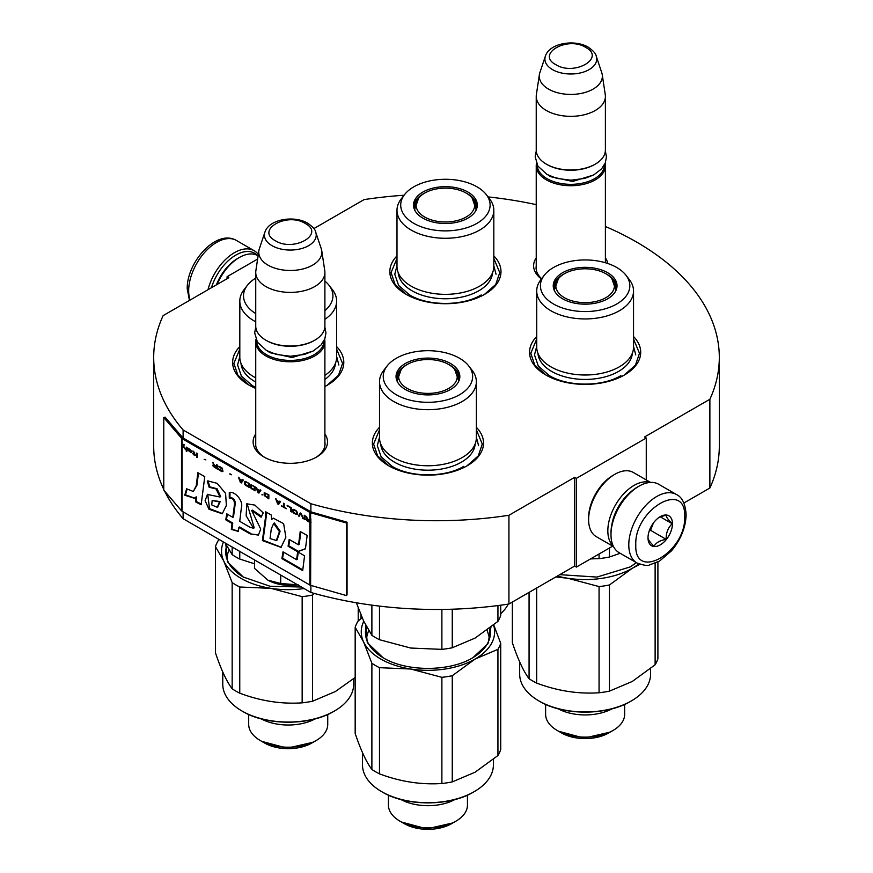 <?xml version="1.0" encoding="UTF-8"?>
<svg xmlns="http://www.w3.org/2000/svg" width="873" height="873" viewBox="0 0 873 873"><rect width="100%" height="100%" fill="white"/><g stroke="black" fill="none" stroke-linecap="round" stroke-linejoin="round"><path stroke-width="1.31" d="M605.393 226.478A282.808 163.284 180 0 1 719.308 357.45A282.808 163.284 180 0 1 709.88 399.267L644.514 437.002L646.26 438.017L576.398 478.349L574.652 477.335L508.937 515.277A282.808 163.284 180 0 1 310.886 503.732L183.112 429.963A282.808 163.284 180 0 1 153.692 357.45A282.808 163.284 180 0 1 163.12 315.622L228.835 277.69L227.089 276.676L257.622 259.052M313.865 228.595L364.063 199.611A282.808 163.284 180 0 1 404.057 195.246M488.04 196.905A282.808 163.284 180 0 1 536.229 204.653M605.393 257.873A37.201 21.476 180 0 1 607.794 263.504M541.424 278.956A37.201 21.476 180 0 1 536.229 257.873M324.898 433.925A37.201 21.476 180 0 1 316.615 457.026L316.615 457.026A37.201 21.476 180 0 1 264.017 457.026A37.201 21.476 180 0 1 255.734 433.925M493.823 255.876A55.577 32.083 180 0 1 484.701 294.321L484.701 294.321A55.577 32.083 180 0 1 406.109 294.321A55.577 32.083 180 0 1 396.997 255.876M336.629 346.625A55.577 32.083 180 0 1 327.517 385.069L327.517 385.069A55.577 32.083 180 0 1 324.898 386.488M255.734 388.42A55.577 32.083 180 0 1 248.925 385.069A55.577 32.083 180 0 1 239.813 346.625M633.536 336.541A55.577 32.083 180 0 1 624.424 374.986L624.424 374.986A55.577 32.083 180 0 1 545.832 374.986A55.577 32.083 180 0 1 536.72 336.541M476.352 427.301A55.577 32.083 180 0 1 467.241 465.746L467.241 465.746A55.577 32.083 180 0 1 388.649 465.746A55.577 32.083 180 0 1 379.526 427.301M183.112 511.851L183.112 518.704A282.808 163.284 180 0 1 164.604 491.106M163.775 489.393A282.808 163.284 180 0 1 153.692 446.179L153.692 357.45M183.112 429.963L183.112 438.039A1.484 0.851 180 0 1 182.839 437.81L165.106 417.152L163.775 417.534L163.775 490.135L181.508 510.792A2.968 1.713 0 0 0 182.064 511.24L309.839 585.008A2.968 1.713 0 0 0 310.613 585.336L346.385 595.572L346.385 522.971L310.613 512.735A2.968 1.713 180 0 1 309.839 512.407L182.064 438.639A2.968 1.713 180 0 1 181.508 438.191L163.775 417.534M310.886 585.412L310.886 592.472L183.112 518.704M310.886 503.732L310.886 511.807L183.112 438.039M508.937 515.277L508.937 604.018A282.808 163.284 180 0 1 310.886 592.472M574.652 477.335L574.652 566.075L508.937 604.018M576.398 478.349L576.398 567.079L574.652 566.075M612.704 546.127L576.398 567.079M646.26 438.017L646.26 479.932M709.88 399.267L709.88 488.007L683.886 503.012M719.308 357.45L719.308 446.179A282.808 163.284 180 0 1 709.88 488.007M227.089 276.676L227.089 278.694M541.631 278.683A34.724 20.046 180 0 1 536.077 267.804A34.724 20.046 180 0 1 536.229 265.949M315.72 457.539A34.724 20.046 0 0 0 325.04 443.866A34.724 20.046 0 0 0 324.898 442.011M264.912 457.539A34.724 20.046 180 0 1 255.593 443.866A34.724 20.046 180 0 1 255.734 442.011M476.352 429.811L482.278 444.062L478.262 455.902L466.793 465.996M389.085 465.996L377.627 455.902L373.6 444.062L379.526 429.811M249.362 385.331L237.903 375.237L233.877 363.397L239.813 349.145M336.629 349.145L342.554 363.397L338.538 375.237L327.069 385.331M493.823 258.397L499.749 272.638L495.722 284.489L484.264 294.572M406.556 294.572L395.087 284.489L391.071 272.638L396.997 258.397M546.28 375.248L534.811 365.154L530.795 353.314L536.72 339.062M633.536 339.062L639.473 353.314L635.446 365.154L623.988 375.248M605.131 163.338A34.582 19.959 180 0 1 605.393 165.761A34.582 19.959 180 0 1 584.037 184.203A34.582 19.959 180 0 1 546.356 179.871A34.582 19.959 -0 0 1 536.229 165.761A34.582 19.959 -0 0 1 536.48 163.338M604.4 164.877A33.589 19.392 180 0 1 583.721 182.85A33.589 19.392 180 0 1 547.055 178.659A33.589 19.392 -0 0 1 537.211 164.877M596.248 56.199C595.975 53.766 593.302 50.754 588.227 47.175C574.707 39.045 549.412 43.017 545.363 56.199A25.906 14.961 0 0 0 552.489 69.611A25.906 14.961 -0 0 0 582.957 72.252A25.906 14.961 -0 0 0 596.248 56.199L601.781 72.765A31.548 18.213 180 0 1 602.239 74.631L605.262 94.644A34.582 19.959 180 0 1 605.393 96.379L605.393 150.025A34.582 19.959 180 0 1 595.255 164.146L594.557 164.55A33.589 19.392 180 0 1 547.055 164.55L546.356 164.146L547.055 164.55M595.255 164.146A34.582 19.959 180 0 1 546.356 164.146L546.356 164.146A34.582 19.959 -0 0 1 536.229 150.025L536.229 96.379A34.582 19.959 -0 0 0 546.356 110.5A34.582 19.959 180 0 0 584.037 114.821A34.582 19.959 180 0 0 605.393 96.379M545.363 56.199L539.83 72.765A31.548 18.213 -0 0 0 539.383 74.631L536.36 94.644A34.582 19.959 -0 0 0 536.229 96.379M602.239 74.631A31.548 18.213 180 0 1 584.135 92.724A31.548 18.213 180 0 1 548.506 89.09A31.548 18.213 -0 0 1 539.383 74.631M324.636 339.39A34.582 19.959 180 0 1 324.898 341.812A34.582 19.959 180 0 1 303.553 360.254A34.582 19.959 180 0 1 265.861 355.933A34.582 19.959 -0 0 1 255.734 341.812A34.582 19.959 -0 0 1 255.996 339.39M323.905 340.939A33.589 19.392 180 0 1 303.226 358.912A33.589 19.392 180 0 1 266.56 354.722A33.589 19.392 -0 0 1 256.727 340.939M315.753 232.262C315.491 229.817 312.818 226.816 307.733 223.226C294.212 215.096 268.917 219.068 264.879 232.262A25.906 14.961 0 0 0 271.994 245.673A25.906 14.961 -0 0 0 302.462 248.303A25.906 14.961 -0 0 0 315.753 232.262L321.286 248.816A31.548 18.213 180 0 1 321.744 250.693L324.767 270.706A34.582 19.959 180 0 1 324.898 272.441L324.898 326.087A34.582 19.959 180 0 1 314.771 340.197L314.073 340.601A33.589 19.392 180 0 1 266.56 340.601L265.861 340.197L266.56 340.601M314.771 340.197A34.582 19.959 180 0 1 265.861 340.197L265.861 340.197A34.582 19.959 -0 0 1 255.734 326.087L255.734 272.441A34.582 19.959 -0 0 0 265.861 286.551A34.582 19.959 180 0 0 303.553 290.884A34.582 19.959 180 0 0 324.898 272.441M264.879 232.262L259.336 248.816A31.548 18.213 -0 0 0 258.888 250.693L255.865 270.706A34.582 19.959 -0 0 0 255.734 272.441M321.744 250.693A31.548 18.213 180 0 1 303.64 268.775A31.548 18.213 180 0 1 268.011 265.152A31.548 18.213 -0 0 1 258.888 250.693M254.501 559.92L254.501 568.367L267.891 580.152A32.105 18.54 0 0 0 297.791 584.91M267.891 580.152L280.724 583.502L298.25 584.845M280.724 575.056L280.724 583.502M637.53 487.014L638.927 486.206A39.514 22.818 120 0 0 638.927 486.217A39.514 22.818 120 0 0 610.98 534.614L610.98 532.999A37.539 21.672 120 0 1 637.53 487.014L638.927 486.217A39.514 22.818 120 0 1 658.679 484.253L676.499 494.544A39.514 22.818 120 0 0 646.042 505.129A39.514 22.818 120 0 0 628.789 544.894A39.514 22.818 120 0 0 636.974 562.987C643.794 565.388 647.962 566.031 649.468 564.951L659.53 561.088L671.512 550.819C680.842 539.547 685.709 527.488 686.123 514.644C685.392 503.907 682.184 497.206 676.499 494.544M610.98 534.614A39.514 22.818 120 0 0 619.164 552.707L636.974 562.987M635.784 544.894C634.267 582.193 686.2 552.216 684.683 516.663C686.2 479.364 634.267 509.352 635.784 544.894M648.006 537.844A17.285 9.985 120 0 0 660.228 544.894A17.285 9.985 120 0 0 672.461 523.724A17.285 9.985 120 0 0 660.228 516.663A17.285 9.985 120 0 0 648.006 537.844M648.006 537.692C647.864 539.318 649.872 542.188 654.052 546.302C655.929 542.722 659.955 540.398 666.154 539.318C666.012 532.868 668.031 527.674 672.21 523.724C668.031 519.61 666.012 516.74 666.154 515.114L659.355 517.209M672.21 523.724L660.228 516.805M666.154 539.318L650.56 530.315L653.386 523.036A14.819 8.555 120 0 1 650.112 528.7M649.185 531.111L650.56 530.315M211.43 287.73A37.539 21.672 -60 0 1 235.819 255.102A37.539 21.672 -60 0 1 257.404 255.44M208.003 289.716A39.514 22.818 -60 0 1 234.422 252.679A39.514 22.818 -60 0 1 254.185 250.726A39.514 22.818 -60 0 1 258.321 254.425M216.395 284.871A34.582 19.97 -60 0 1 237.565 258.528L239.322 257.513A37.048 21.389 -60 0 1 257.841 255.68L258.113 255.844M217.159 284.434A37.048 21.389 -60 0 1 239.311 257.513A37.048 21.389 -60 0 1 239.322 257.513L237.565 258.528M613.523 546.596L596.292 536.655A37.048 21.389 -60 0 1 588.62 519.686L588.62 517.678A34.582 19.97 -60 0 1 613.075 475.327L614.821 474.312A37.048 21.389 -60 0 1 633.351 472.479L650.571 482.42M611.82 524.837A34.582 19.97 -60 0 1 630.884 491.826M613.272 546.094A37.048 21.389 -60 0 1 607.837 530.784A37.048 21.389 -60 0 1 634.027 485.41A37.048 21.389 -60 0 1 650.014 482.463M588.62 519.686A37.048 21.389 -60 0 1 614.821 474.312L613.075 475.327M536.72 290.993A48.408 27.947 180 0 0 550.896 310.755A48.408 27.947 0 0 0 603.658 316.812A48.408 27.947 0 0 0 633.536 290.993L633.536 347.061A48.408 27.947 0 0 1 603.658 372.88A48.408 27.947 0 0 1 550.896 366.824A48.408 27.947 180 0 1 536.72 347.061L536.72 290.993A48.408 27.947 180 0 1 540.933 279.589L544.316 275.213A44.709 25.808 0 0 0 553.515 304A44.709 25.808 0 0 0 610.478 307.012A44.709 25.808 0 0 0 625.941 275.213A44.709 25.808 0 0 0 616.742 267.498A44.709 25.808 0 0 0 544.316 275.213M590.563 558.906L599.064 558.622A74.096 42.777 -0 0 0 609.452 557.018L609.452 548.004M609.452 557.018L620.179 553.296M599.064 558.622L599.064 553.995M553.831 288.57A31.373 18.115 180 0 1 555.664 283.583M554.104 290.022A31.373 18.115 180 0 1 553.766 287.359A31.373 18.115 180 0 1 564.133 273.904M606.124 273.904A31.373 18.115 180 0 1 607.313 274.558A31.373 18.115 0 0 1 616.502 287.359A31.373 18.115 0 0 1 616.163 290.022M614.603 283.583A31.373 18.115 180 0 1 616.425 288.57M562.572 298.773A31.897 18.42 0 0 0 594.48 303.357A31.897 18.42 0 0 0 616.447 289.236A31.897 18.42 0 0 0 607.684 272.725A31.897 18.42 0 0 0 570.178 269.484A31.897 18.42 0 0 0 553.809 289.236A31.897 18.42 0 0 0 562.572 298.773M537.921 353.249A47.251 27.281 180 0 0 551.725 371.451A47.251 27.281 0 0 0 602.326 377.562A47.251 27.281 0 0 0 632.336 353.249M633.536 290.993A48.408 27.947 0 0 0 629.324 279.589L625.941 275.213M633.536 346.363L635.762 354.929M620.932 375.597C602.294 386.925 567.963 386.925 549.324 375.597L538.346 366.114L534.494 354.929L536.72 346.363M650.581 668.609L650.581 674.174A65.453 37.79 180 0 1 631.408 700.888L630.71 701.292C606.986 715.718 563.271 715.718 539.547 701.292L538.848 700.899A65.453 37.79 180 0 1 538.848 700.888A65.453 37.79 180 0 1 519.675 674.174L519.675 661.898M636.417 562.659L630.011 566.981L596.946 577.075L559.768 574.663M636.286 562.594A62.485 36.077 180 0 1 629.673 567.177M624.653 704.38L624.653 714.31A39.514 22.818 0 0 1 613.075 730.439L608.71 732.96L613.075 730.439A39.514 22.818 180 0 1 557.181 730.439A39.514 22.818 180 0 1 545.614 714.31L545.614 704.38M608.71 732.96L608.71 732.96A33.349 19.25 180 0 1 561.546 732.96L557.181 730.439M612.148 708.767A39.514 22.818 180 0 1 558.109 708.767M630.71 701.292L631.386 700.91A65.453 37.79 180 0 1 631.408 700.899A65.453 37.79 180 0 1 538.848 700.899L539.547 701.292M512.353 602.043L512.353 642.692C517.929 659.311 523.505 671.326 529.071 678.714L529.071 592.385M655.121 563.292L655.121 664.779A74.096 42.777 0 0 0 657.904 658.788L657.904 561.994M655.121 664.779L632.281 681.453L609.452 691.143A74.096 42.777 180 0 1 599.064 692.758C578.264 694.155 557.465 690.936 536.666 683.101A74.096 42.777 180 0 1 529.071 678.714M639.898 564.318L632.281 568.29L609.452 584.975A74.096 42.777 180 0 1 599.064 586.58L567.865 578.264L555.828 576.944M536.666 587.998L536.666 683.101M599.064 586.58L599.064 692.758M638.818 563.903A66.686 38.499 0 0 1 632.281 568.29A66.686 38.499 180 0 1 567.865 578.264A66.686 38.499 180 0 1 557.334 576.071M609.452 584.975L609.452 691.143M558.753 731.29L584.113 738.111L610.118 732.141M564.405 273.751A29.311 16.925 180 0 1 611.918 278.847A29.311 16.925 180 0 1 605.862 297.682A29.311 16.925 0 0 1 568.53 299.668A29.311 16.925 0 0 1 558.349 278.847A29.311 16.925 0 0 1 564.405 273.751M611.918 278.847L615.76 289.738A30.631 17.678 180 0 1 615.672 291.069M558.349 278.847L554.497 289.738A30.631 17.678 0 0 0 554.584 291.069M396.997 210.328A48.408 27.947 180 0 0 411.172 230.09A48.408 27.947 0 0 0 463.934 236.147A48.408 27.947 0 0 0 493.823 210.328L493.823 266.396A48.408 27.947 0 0 1 463.934 292.215A48.408 27.947 0 0 1 411.172 286.158A48.408 27.947 180 0 1 396.997 266.396L396.997 210.328A48.408 27.947 180 0 1 401.209 198.913L404.603 194.548A44.709 25.808 0 0 0 413.802 223.335A44.709 25.808 0 0 0 470.754 226.336A44.709 25.808 0 0 0 486.217 194.548A44.709 25.808 0 0 0 477.018 186.833A44.709 25.808 0 0 0 404.603 194.548M414.108 207.905A31.373 18.115 180 0 1 415.941 202.907M414.38 209.345A31.373 18.115 180 0 1 414.042 206.694A31.373 18.115 180 0 1 424.409 193.239M466.4 193.239A31.373 18.115 180 0 1 467.59 193.893A31.373 18.115 0 0 1 476.778 206.694A31.373 18.115 0 0 1 476.44 209.345M474.879 202.907A31.373 18.115 180 0 1 476.702 207.905M422.848 218.108A31.897 18.42 0 0 0 454.757 222.691A31.897 18.42 0 0 0 476.723 208.571A31.897 18.42 0 0 0 467.961 192.06A31.897 18.42 0 0 0 430.454 188.819A31.897 18.42 0 0 0 414.086 208.571A31.897 18.42 0 0 0 422.848 218.108M398.197 272.583A47.251 27.281 180 0 0 412.001 290.774A47.251 27.281 0 0 0 462.614 296.896A47.251 27.281 0 0 0 492.612 272.583M493.823 210.328A48.408 27.947 0 0 0 489.6 198.913L486.217 194.548M493.823 265.698L496.039 274.253M481.209 294.932C462.57 306.259 428.25 306.259 409.601 294.932L398.623 285.449L394.771 274.253L396.997 265.698M508.228 604.127A65.453 37.79 180 0 1 500.72 613.708M424.682 193.086A29.311 16.925 180 0 1 472.195 198.171A29.311 16.925 180 0 1 466.138 217.017A29.311 16.925 0 0 1 428.807 219.003A29.311 16.925 0 0 1 418.625 198.171A29.311 16.925 0 0 1 424.682 193.086M472.195 198.171L476.036 209.073A30.631 17.678 180 0 1 475.949 210.393M418.625 198.171L414.784 209.073A30.631 17.678 0 0 0 414.871 210.393M379.526 381.741A48.408 27.947 180 0 0 393.712 401.515A48.408 27.947 0 0 0 446.463 407.571A48.408 27.947 0 0 0 476.352 381.741L476.352 437.81A48.408 27.947 0 0 1 446.463 463.628A48.408 27.947 0 0 1 393.712 457.572A48.408 27.947 180 0 1 379.526 437.81L379.526 381.741A48.408 27.947 180 0 1 383.749 370.338L387.132 365.962A44.709 25.808 0 0 0 396.331 394.749A44.709 25.808 0 0 0 453.294 397.761A44.709 25.808 0 0 0 468.746 365.962A44.709 25.808 0 0 0 459.547 358.257A44.709 25.808 0 0 0 387.132 365.962M356.359 602.763L363.528 620.812L371.887 635.326A74.096 42.777 0 0 0 375.543 637.606A74.096 42.777 0 0 0 379.482 639.713L379.482 606.113M371.887 635.326L371.887 605.142M379.482 639.713L410.681 648.039L441.88 649.37A74.096 42.777 -0 0 0 452.258 647.766L475.098 638.076L497.937 621.39A74.096 42.777 0 0 0 500.72 615.4L500.72 605.196M497.937 621.39L497.937 605.556M452.258 647.766L452.258 609.212M441.88 649.37L441.88 609.43M396.648 379.329A31.373 18.115 180 0 1 398.47 374.331M396.909 380.77A31.373 18.115 180 0 1 396.571 378.118A31.373 18.115 180 0 1 406.949 364.663M448.94 364.663A31.373 18.115 180 0 1 450.119 365.307A31.373 18.115 0 0 1 459.307 378.118A31.373 18.115 0 0 1 458.969 380.77M457.408 374.331A31.373 18.115 180 0 1 459.242 379.329M405.388 389.522A31.897 18.42 0 0 0 437.286 394.105A31.897 18.42 0 0 0 459.263 379.995A31.897 18.42 0 0 0 450.501 363.484A31.897 18.42 0 0 0 412.984 360.233A31.897 18.42 0 0 0 396.626 379.995A31.897 18.42 0 0 0 405.388 389.522M380.737 444.008A47.251 27.281 180 0 0 394.531 462.199A47.251 27.281 0 0 0 445.143 468.31A47.251 27.281 0 0 0 475.152 444.008M476.352 381.741A48.408 27.947 0 0 0 472.14 370.338L468.746 365.962M366.278 638.458L368.602 630.426M487.123 630.12L489.611 638.458M476.352 437.111L478.579 445.677M463.749 466.346C445.099 477.673 410.779 477.673 392.141 466.346L381.163 456.863L377.311 445.677L379.526 437.111M493.398 759.357L493.398 764.923A65.453 37.79 180 0 1 474.225 791.647L473.526 792.051C449.802 806.477 406.087 806.477 382.352 792.051L381.654 791.647A65.453 37.79 180 0 1 362.491 764.923L362.491 752.657M490.921 627.218L487.996 643.685L472.828 657.729C449.464 671.937 406.425 671.937 383.061 657.729L367.282 642.615L365.569 625.003M383.411 657.936A62.485 36.077 180 0 1 365.449 632.63A62.485 36.077 180 0 1 366.191 627.087M365.973 637.268A62.485 36.077 180 0 1 366.191 636.362M489.917 628.003A62.485 36.077 180 0 1 490.43 632.63A62.485 36.077 180 0 1 472.489 657.926M489.917 637.268A62.485 36.077 0 0 0 489.688 636.362M467.459 795.139L467.459 805.059A39.514 22.818 0 0 1 455.892 821.187L451.516 823.708L455.892 821.187A39.514 22.818 180 0 1 399.998 821.187A39.514 22.818 180 0 1 388.42 805.059L388.42 795.139M451.516 823.708L451.516 823.708A33.349 19.25 180 0 1 404.363 823.708L399.998 821.187M454.964 799.526A39.514 22.818 180 0 1 400.925 799.526M473.526 792.051L474.225 791.647A65.453 37.79 180 0 1 381.654 791.647L382.352 792.051M493.747 624.948L500.72 643.357A74.096 42.777 0 0 1 497.937 649.348L475.098 659.05L452.258 675.724A74.096 42.777 180 0 1 441.88 677.328L410.681 669.013L379.482 667.681A74.096 42.777 180 0 1 371.887 663.294L363.528 641.786L355.169 627.261A74.096 42.777 180 0 1 357.952 621.27L362.142 617.724M493.594 625.068A66.686 38.499 0 0 1 475.098 659.05A66.686 38.499 180 0 1 410.681 669.013A66.686 38.499 180 0 1 363.528 641.786A66.686 38.499 180 0 1 363.768 621.336M355.169 627.261L355.169 733.44C360.745 750.06 366.311 762.074 371.887 769.462L371.887 663.294M497.937 649.348L497.937 755.527A74.096 42.777 0 0 0 500.72 749.536L500.72 643.357M497.937 755.527L475.098 772.201L452.258 781.902A74.096 42.777 180 0 1 441.88 783.507C421.081 784.903 400.281 781.684 379.482 773.849A74.096 42.777 180 0 1 371.887 769.462M379.482 667.681L379.482 773.849M441.88 677.328L441.88 783.507M452.258 675.724L452.258 781.902M401.558 822.05L426.93 828.859L452.934 822.901M407.211 364.499A29.311 16.925 180 0 1 454.724 369.595A29.311 16.925 180 0 1 448.667 388.441A29.311 16.925 0 0 1 411.347 390.417A29.311 16.925 0 0 1 401.154 369.595A29.311 16.925 0 0 1 407.211 364.499M454.724 369.595L458.565 380.486A30.631 17.678 180 0 1 458.489 381.817M401.154 369.595L397.313 380.486A30.631 17.678 0 0 0 397.401 381.817M255.734 377.867A48.408 27.947 0 0 1 253.988 376.907A48.408 27.947 180 0 1 239.813 357.144L239.813 301.076A48.408 27.947 180 0 1 244.025 289.672L247.408 285.296A44.709 25.808 0 0 0 255.734 313.571M324.898 375.39A48.408 27.947 0 0 0 336.629 357.144L336.629 301.076A48.408 27.947 0 0 0 332.417 289.672L329.034 285.296A44.709 25.808 0 0 0 324.898 281.073M225.169 542.984L232.163 554.661A74.096 42.777 0 0 0 235.819 556.93A74.096 42.777 0 0 0 239.759 559.047L239.759 551.409M232.163 554.661L232.163 547.022M255.734 278.105A44.709 25.808 0 0 0 247.408 285.296M324.898 310.592A44.709 25.808 0 0 0 329.034 285.296M241.013 363.332A47.251 27.281 180 0 0 254.807 381.534A47.251 27.281 0 0 0 255.734 382.047M324.898 379.439A47.251 27.281 0 0 0 335.428 363.332M239.813 301.076A48.408 27.947 180 0 0 253.988 320.838A48.408 27.947 0 0 0 255.734 321.799M324.898 319.322A48.408 27.947 0 0 0 336.629 301.076M239.759 559.047L254.501 563.816M226.554 557.792L228.879 549.75M336.629 356.446L338.855 365.012M255.734 387.426L252.417 385.68L241.439 376.198L237.587 365.012L239.813 356.446M353.674 678.692L353.674 684.257A65.453 37.79 180 0 1 334.501 710.982L333.802 711.386C310.079 725.801 266.363 725.801 242.639 711.386L241.941 710.982A65.453 37.79 180 0 1 222.768 684.257L222.768 671.981M301.414 587.005L270.183 586.296L243.338 577.064L227.558 561.95L225.856 544.326M243.687 577.271A62.485 36.077 180 0 1 225.725 551.954A62.485 36.077 180 0 1 226.467 546.422M226.249 556.592A62.485 36.077 180 0 1 226.467 555.697M327.735 714.463L327.735 724.394A39.514 22.818 0 0 1 316.168 740.522L311.803 743.043L316.168 740.522A39.514 22.818 180 0 1 260.274 740.522A39.514 22.818 180 0 1 248.696 724.394L248.696 714.463M311.803 743.043L311.803 743.043A33.349 19.25 180 0 1 264.639 743.043L260.274 740.522M315.24 718.85A39.514 22.818 180 0 1 261.202 718.85M334.501 710.982L334.501 710.982A65.453 37.79 180 0 1 241.941 710.982M314.389 593.454L312.534 595.059A74.096 42.777 180 0 1 302.156 596.663L270.957 588.347L239.759 587.005A74.096 42.777 180 0 1 232.163 582.618L223.804 561.121L215.445 546.596A74.096 42.777 180 0 1 218.228 540.605L219.352 539.623M304.088 588.544A66.686 38.499 180 0 1 270.957 588.347A66.686 38.499 180 0 1 223.804 561.121A66.686 38.499 180 0 1 223.444 541.991M215.445 546.596L215.445 652.775C221.022 669.395 226.587 681.409 232.163 688.797L232.163 582.618M358.214 607.924L358.214 621.041M360.996 615.018L360.996 618.673M355.169 677.459L335.374 691.536L312.534 701.226A74.096 42.777 180 0 1 302.156 702.841C281.357 704.238 260.558 701.019 239.759 693.184A74.096 42.777 180 0 1 232.163 688.797M239.759 587.005L239.759 693.184M302.156 596.663L302.156 702.841M312.534 595.059L312.534 701.226M261.835 741.373L287.206 748.194L313.211 742.225M306.51 516.532L307.383 518.617L306.063 519.02L306.881 520.013M307.809 520.886L310.188 522.294A2.466 1.43 0 0 0 310.843 522.556L310.984 522.6M306.914 519.348L309.839 520.777L309.839 522.065L306.794 519.533L307.503 519.108L310.188 520.57L310.188 522.294M306.063 519.02L307.034 520.788L309.839 522.49A2.968 1.713 0 0 0 310.613 522.818L310.613 518.78A2.968 1.713 180 0 1 309.839 518.464L309.839 520.777M309.839 520.264L307.765 519.064L305.943 516.205L307.034 518.813M310.188 518.256L310.188 520.057M196.294 485.53L193.326 491.51L186.615 488.793L184.76 495.22L194.264 498.232L195.585 497.261L195.803 502.008L201.15 504.747L204.762 476.68L197.844 472.686L196.294 485.53L196.992 485.126L193.326 491.51M207.261 481.187L209.16 487.265L216.035 488.935L220.007 497.01L207.403 494.456L205.122 500.676L208.974 509.232L222.244 513.771L226.358 505.489L225.605 493.409L217.137 483.326L207.752 480.892M250.147 527.347L239.737 521.334L241.352 507.922C243.763 500.753 234.761 491.019 229.283 492.448L229.283 498.057C232.556 498.014 234.313 500 234.542 504.016L232.807 517.34L226.762 513.848L225.78 519.828L232.065 523.462L231.323 529.376L238.362 531.461L238.886 527.39L250.147 533.894L258.397 535.084L260.732 529.103L251.708 510.552L261.114 517.198L263.22 512.888L254.894 505.107L246.764 503.797L246.142 515.757L253.508 528.241L250.147 527.347M265.654 516.074L262.391 540.583L281.041 547.349L285.875 537.244L283.638 523.658L273.282 518.147L271.579 519.49L271.372 515.092L265.654 511.785L265.654 516.074L266.352 515.67L263.089 540.18L281.204 547.251M288.079 546.203L297.671 551.736L305.452 548.833L307.154 535.476L300.236 531.493L298.522 544.828L289.181 539.438L288.079 546.203L288.777 545.8L298.37 551.332L305.474 548.681M302.691 570.604L304.568 555.795L297.66 551.812L296.613 559.702L283.005 551.834L281.892 558.6L302.691 570.604M304.961 519.675L304.961 515.637L304.23 515.223L304.23 519.249L304.961 519.675M303.247 518.693L301.305 513.531L300.323 512.964L298.37 515.867L299.101 516.292L300.814 513.761L303.247 518.693M294.463 513.619L297.027 514.492L297.398 512.647L296.536 511.032L293.852 509.319L292.63 509.472L292.881 512.102L294.463 513.619L297.257 514.306M290.807 511.502L291.538 511.927L291.538 507.89L287.141 505.358L290.807 507.988L290.807 511.502L291.538 511.523M276.403 499.149L275.672 498.734L277.625 503.896L278.596 504.452L280.549 501.549L279.818 501.124L279.327 501.877L276.894 500.469L276.403 499.149M264.323 492.776L264.323 495.613L268.84 498.821L268.84 494.784L264.323 492.776M262.98 494.838L261.878 494.805L262.98 494.838M258.954 493.114L260.907 490.2L260.176 489.786L259.685 490.528L257.24 489.12L256.018 487.385L257.971 492.547L258.954 493.114M251.02 484.755L250.169 485.377L250.529 487.647L255.047 490.855L255.047 486.818L251.02 484.755M245.16 481.372L244.309 481.994L244.669 484.264L249.187 487.472L249.187 483.446L245.16 481.372M231.618 474.748L229.905 473.766L231.618 474.748M197.32 457.528L197.32 453.491L196.589 453.076L196.589 457.103L197.32 457.528M189.146 448.864L187.804 448.002L188.164 450.523L191.58 452.585L188.775 450.795L191.711 451.286L189.146 448.864M281.532 505.718L286.169 508.828L284.216 507.268L284.216 503.666L283.485 503.241L283.485 506.842L281.532 505.718M238.449 477.236L240.402 482.398L241.374 482.965L243.327 480.063L242.596 479.637L242.105 480.379L239.671 478.971L238.449 477.236M194.635 452.629L192.922 450.959L194.024 453.993L192.682 453.567L194.024 455.029L195.607 455.259L194.635 454.353L194.635 452.629M218.436 466.28L222.342 469.314L221.971 470.994L218.315 468.615L218.927 469.739L221.731 471.54L222.953 471.376L222.211 468.124L218.436 466.28M216.602 464.632L216.602 466.433L214.529 465.233L212.696 462.374L213.798 464.982L212.816 465.189L213.307 466.411L217.333 469.085L217.333 465.047L216.602 464.632M205.864 459.885L204.151 459.329M186.822 447.434L186.211 447.085L186.211 451.112L186.822 451.472L186.822 447.434M183.777 444.302L181.508 446.987A2.968 1.713 0 0 0 182.064 447.434L183.166 446.267L185.24 449.268L183.526 445.874L184.509 444.728L183.777 444.302M198.455 473.046L196.992 485.126M195.803 502.008L196.501 501.604L201.248 504.037M195.585 497.261L196.283 496.857L196.501 501.604M184.76 495.22L185.458 494.816L194.461 498.123M187.04 489.317L185.458 494.816M207.97 480.816L209.858 486.861L217.071 488.749L220.683 496.595M209.16 487.265L209.858 486.861M207.73 494.282L209.509 508.653L222.517 513.586M247.07 503.634L254.207 527.838L253.508 528.241M251.708 510.552L252.406 510.148L261.529 516.358M250.147 533.894L258.692 534.887M238.886 527.39L239.584 526.986L250.846 533.49M231.323 529.376L238.438 530.871M232.065 523.462L232.764 523.058L232.022 528.973M225.78 519.828L226.478 519.424L232.764 523.058M227.34 514.186L226.478 519.424M232.807 517.34L233.506 516.936L235.241 503.612C235.153 499.651 233.397 497.665 229.981 497.654L229.283 498.057M229.981 492.47L229.981 497.654M266.352 512.189L266.352 515.67M271.579 519.49L273.282 518.147M262.391 540.583L263.089 540.18M297.671 551.736L298.37 551.332M289.76 539.765L288.777 545.8M298.522 544.828L299.221 544.425L300.847 531.843M281.892 558.6L282.59 558.196L302.778 569.862M283.583 552.173L282.59 558.196M296.613 559.702L297.311 559.298L298.26 552.151M304.23 519.249L304.961 519.271M304.579 515.419L304.579 519.053M302.516 518.267L303.062 518.169M300.814 513.761L302.866 518.06M298.37 515.867L299.297 515.998M300.476 513.051L298.719 515.67M293.852 513.182L294.812 513.411M293.372 512.724L294.201 512.975M292.881 512.102L293.721 512.516M292.63 511.611L293.23 511.894M292.51 509.832L292.859 510.912M290.807 507.988L291.156 511.294M287.141 505.871L291.156 507.78M279.327 501.877L279.982 501.222M278.16 503.797L278.793 504.168M276.217 499.05L277.974 503.688M264.072 492.983L265.163 496.039L268.84 498.418M261.878 494.805L262.817 494.936M258.517 492.459L259.15 492.819M256.564 487.701L258.321 492.35M259.685 490.528L260.329 489.873M252.111 489.164L255.047 490.451M251.511 488.727L252.472 488.967M251.02 488.269L251.861 488.531M250.529 487.647L251.369 488.072M250.289 487.167L250.878 487.45M250.169 485.377L250.518 486.468M246.262 485.781L249.187 487.069M245.651 485.344L246.612 485.584M245.16 484.886L246 485.148M244.669 484.264L245.509 484.69M244.429 483.784L245.018 484.068M244.309 481.994L244.658 483.085M229.905 474.192L231.618 474.781M196.589 457.103L197.32 457.125M196.938 453.273L196.938 456.906M190.729 451.406L191.569 451.319M189.998 451.068L191.078 451.21M191.1 452.563L191.689 452.41M190.238 452.159L191.449 452.356M188.044 448.831L188.393 449.999M281.532 506.144L286.169 508.424M283.485 506.842L283.834 503.437M238.995 477.553L240.752 482.202M242.105 480.379L242.759 479.724M240.937 482.311L241.57 482.671M194.024 455.029L194.635 454.975M194.024 453.993L194.024 452.454M218.315 466.64L219.287 466.804M222.211 471.649L222.931 471.398M221.731 471.54L222.56 471.442M221.12 471.267L222.08 471.333M220.018 470.634L221.469 471.071M219.407 470.198L220.367 470.427M218.927 469.739L219.756 469.99M218.436 469.117L219.276 469.543M222.342 469.314L222.691 470.394M221.971 468.495L222.56 468.692M221.611 468.114L222.32 468.299M221.12 467.753L221.96 467.917M220.018 467.12L221.469 467.546M219.527 466.924L220.367 466.913M219.167 466.88L219.876 466.717M216.602 466.433L216.951 464.829M214.409 467.393L217.333 468.681M212.947 465.866L213.634 466.182M213.798 464.982L213.274 462.701M186.211 451.112L186.822 451.068M186.56 447.282L186.56 450.915M183.887 444.368L181.508 446.507L181.955 446.856A2.466 1.43 0 0 0 182.315 447.172M183.166 446.267L184.858 448.646M212.161 500.502L219.549 501.986L217.257 507.311L211.746 504.91L212.161 500.502L220.247 501.582L217.573 507.082M273.696 523.418L274.395 523.014L280.124 531.144L277.047 540.071L276.348 540.485L270.052 538.554L271.307 528.831L273.696 523.418L279.425 531.624L276.348 540.485M293.721 509.777L296.645 511.207L296.885 513.586L295.925 513.859L293.612 512.353L293.721 509.777M279.382 501.844L278.116 503.83L277.308 500.709M265.163 493.289L268.458 494.675L268.458 497.675L265.054 495.864L265.163 493.289M259.739 490.495L258.463 492.481L257.666 489.36M251.369 485.323L254.665 486.708L254.665 489.72L251.26 487.898L251.369 485.323M245.509 481.94L248.805 483.336L248.805 486.337L245.4 484.515L245.509 481.94M188.775 449.333L190.489 449.89L190.729 450.981L188.655 449.955L189.888 449.202M242.159 480.357L240.893 482.343L240.086 479.212M216.951 466.739L216.602 468.234L213.547 465.702L214.267 465.276L216.951 466.739L216.602 468.234M346.385 595.572L347.05 594.808L347.05 522.207L311.279 511.96A1.484 0.851 180 0 1 310.886 511.807M182.413 447.063L182.413 445.994L181.508 446.987L181.508 510.792M293.372 509.974L293.961 509.657M293.612 509.865L294.332 509.701M293.983 509.897L294.812 509.897M294.463 510.094L295.794 510.454M295.445 510.661L296.274 510.825M295.925 511.032L296.645 511.207M296.296 511.414L296.885 511.611M296.667 512.222L297.016 513.313M277.014 500.884L279.556 501.942M279.207 502.15L278.116 503.83M264.814 493.485L265.403 493.169M265.054 493.376L265.774 493.212M265.425 493.409L266.254 493.409M265.905 493.605L268.458 494.675M268.109 494.882L268.109 497.883M257.36 489.535L259.914 490.604M259.565 490.801L258.463 492.481M251.02 485.53L251.61 485.213M251.26 485.41L251.981 485.246M251.631 485.453L252.472 485.443M252.111 485.65L254.665 486.708M254.316 486.916L254.316 489.917M245.16 482.147L245.75 481.831M245.4 482.027L246.121 481.863M245.771 482.071L246.612 482.06M246.262 482.267L248.805 483.336M248.456 483.533L248.456 486.534M239.791 479.386L242.334 480.456M241.985 480.652L240.893 482.343M213.678 465.516L214.267 465.276M213.918 465.484L214.638 465.407M214.289 465.604L216.602 466.946M347.05 522.207L346.385 522.971M593.531 175.026L572.666 181.453L550.547 176.652L548.08 175.026M555.861 64.678C574.205 76.344 605.971 58.011 585.75 47.415C567.406 35.749 535.651 54.082 555.861 64.678M313.036 351.077L292.171 357.515L270.052 352.703L267.585 351.077M275.366 240.73C293.71 252.406 325.476 234.062 305.266 223.477C286.922 211.801 255.156 230.145 275.366 240.73M190.063 300.072A39.514 22.818 -60 0 1 188.666 290.796A39.514 22.818 -60 0 1 205.919 251.02A39.514 22.818 -60 0 1 236.376 240.435L254.185 250.726M310.843 518.846L310.613 585.336M182.064 438.639L182.064 446.19M182.064 447.434L182.064 511.24M309.839 522.49L309.839 585.008M309.839 512.407L309.839 518.464M234.542 504.016L235.241 503.612M264.781 525.404L265.479 525M182.839 437.81L181.508 438.191L181.508 446.507M311.279 511.96L310.613 512.735L310.613 518.78M219.549 501.986L220.247 501.582M605.393 262.74L605.393 165.761M536.229 269.659L536.229 165.761M324.898 445.71L324.898 341.812M255.734 445.71L255.734 341.812M189.463 300.421L187.226 288.777C186.615 262.577 216.242 228.65 236.376 240.435M605.349 150.974L606.451 156.856L605.327 162.858L601.541 168.936L593.749 174.906L584.812 178.398L570.833 180.198L556.712 178.376L546.945 174.393L537.921 166.099L535.171 156.769L536.262 150.974M324.854 327.026L325.956 332.919L324.832 338.91L321.046 344.988L313.254 350.968L304.317 354.46L290.349 356.249L276.217 354.427L266.451 350.455L257.426 342.151L254.676 332.831L255.778 327.026M366.191 626.181L366.191 638.163M489.688 628.178L489.688 638.163M226.467 545.516L226.467 557.498M242.639 711.375L241.963 710.993M333.802 711.375L334.479 710.993M220.705 496.606L220.007 497.01M217.257 507.311L217.955 506.907"/></g></svg>
